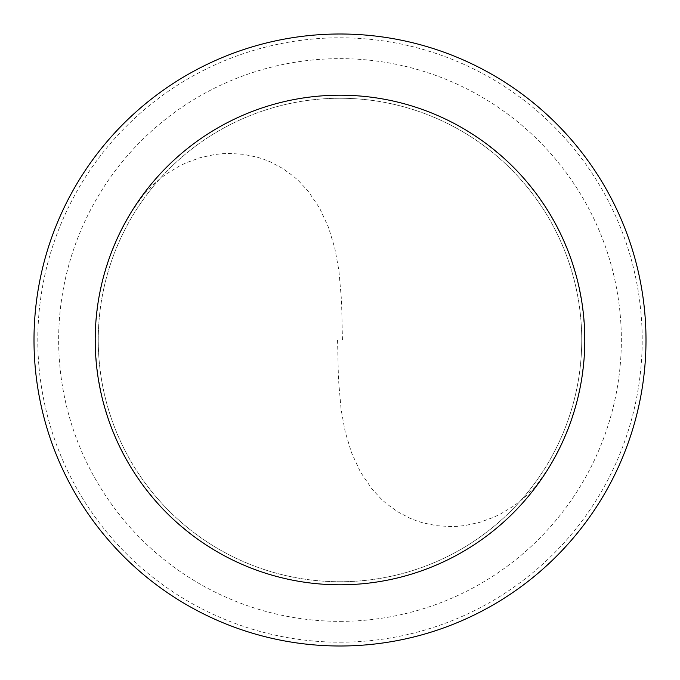 <?xml version="1.0" encoding="UTF-8"?>
<svg xmlns="http://www.w3.org/2000/svg" width="680" height="680" viewBox="0 0 680 680"><rect width="100%" height="100%" fill="white"/><g stroke="black" fill="none" stroke-linecap="round" stroke-linejoin="round"><path stroke-width="0.51" stroke-dasharray="3.4 2.55" d="M340 584.8A244.8 244.8 0 0 0 584.8 340A244.8 244.8 0 0 0 340 95.2A244.8 244.8 0 0 1 584.8 340A244.8 244.8 0 0 1 340 584.8A244.8 244.8 0 0 1 95.2 340A244.8 244.8 0 0 1 340 95.2A244.8 244.8 0 0 0 95.2 340A244.8 244.8 0 0 0 340 584.8A244.8 244.8 0 0 0 584.8 340A244.8 244.8 0 0 0 340 95.2A244.8 244.8 0 0 1 584.8 340A244.8 244.8 0 0 1 340 584.8A244.8 244.8 0 0 1 95.2 340A244.8 244.8 0 0 1 340 95.2A244.8 244.8 0 0 0 95.2 340A244.8 244.8 0 0 0 340 584.8M340 581.74A241.74 241.74 0 0 0 581.74 340A241.74 241.74 0 0 0 340 98.26A241.74 241.74 0 0 1 581.74 340A241.74 241.74 0 0 1 340 581.74A241.74 241.74 0 0 1 98.26 340A241.74 241.74 0 0 1 340 98.26A241.74 241.74 0 0 0 98.26 340A241.74 241.74 0 0 0 340 581.74M340 621.35A281.35 281.35 0 0 0 621.35 340A281.35 281.35 0 0 0 340 58.65A281.35 281.35 0 0 0 58.65 340A281.35 281.35 0 0 0 340 621.35M340 646A306 306 0 0 0 646 340A306 306 0 0 0 340 34A306 306 0 0 0 34 340A306 306 0 0 0 340 646M337.552 340.025L338.445 379.041L341.13 409.64L345.185 431.715L351.5 452.642L360.425 471.971L372.138 489.209L381.488 499.264L386.614 503.795L397.724 511.776L409.87 518.185L416.296 520.744L422.909 522.861L436.654 525.691L450.874 526.583L458.09 526.277L465.333 525.47L479.757 522.333L493.867 517.2L500.718 513.902L513.817 505.912L519.996 501.254L525.887 496.179L536.69 484.891L549.193 467.143L560.711 445.893L570.078 423.615L577.201 400.52L582.012 376.839L584.468 352.793L584.537 328.627L582.225 304.563L577.549 280.857L570.554 257.72L561.323 235.391L549.924 214.072L536.486 193.987L521.135 175.321L504.008 158.27L485.29 142.978L465.154 129.617M342.448 339.975L341.555 300.959L338.87 270.359L334.815 248.285L328.5 227.358L319.575 208.029L307.861 190.791L298.512 180.736L293.386 176.205L282.276 168.224L270.13 161.815L263.704 159.256L257.091 157.139L243.347 154.309L229.126 153.417L221.909 153.722L214.668 154.53L200.243 157.667L186.133 162.8L179.282 166.099L166.183 174.089L160.004 178.746L154.113 183.821L143.31 195.109L130.806 212.857L119.289 234.107L109.922 256.385L102.799 279.48L97.988 303.161L95.531 327.207L95.463 351.373L97.775 375.436L102.451 399.143L109.446 422.28L118.677 444.61L130.076 465.927L143.514 486.013L158.865 504.679L175.993 521.73L194.709 537.021L214.846 550.384M340 642.2A302.2 302.2 0 0 0 642.2 340A302.2 302.2 0 0 0 340 37.799A302.2 302.2 0 0 0 37.799 340A302.2 302.2 0 0 0 340 642.2"/><path stroke-width="1.02" d="M340 646A306 306 0 0 0 646 340A306 306 0 0 0 340 34A306 306 0 0 0 34 340A306 306 0 0 0 340 646M340 584.8A244.8 244.8 0 0 0 584.8 340A244.8 244.8 0 0 0 340 95.2A244.8 244.8 0 0 0 95.2 340A244.8 244.8 0 0 0 340 584.8"/></g></svg>
